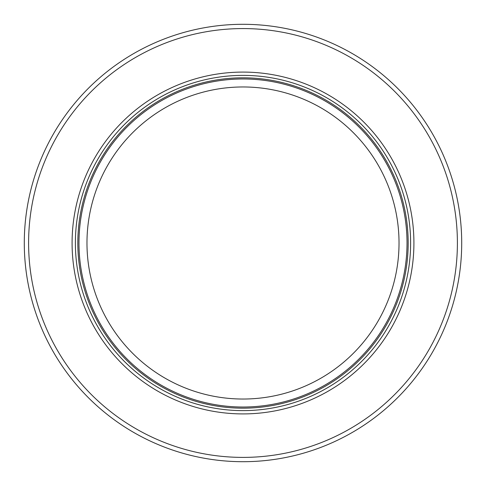 <?xml version="1.0" encoding="UTF-8"?>
<svg xmlns="http://www.w3.org/2000/svg" width="486" height="486" viewBox="0 0 486 486"><rect width="100%" height="100%" fill="white"/><g stroke="black" fill="none" stroke-linecap="round" stroke-linejoin="round"><path stroke-width="0.73" d="M182.238 453.092A218.7 218.7 0 0 1 243 24.3A218.7 218.7 0 0 1 303.762 453.092A218.7 218.7 0 0 1 182.238 453.092M285.75 453.092A214.393 214.393 0 0 1 29.682 221.519A214.393 214.393 0 0 1 456.318 221.519A214.393 214.393 0 0 1 285.75 453.092M243 72.086A170.914 170.914 0 0 0 72.086 243A170.914 170.914 0 0 0 243 413.914A170.914 170.914 0 0 0 413.914 243A170.914 170.914 0 0 0 243 72.086M78.975 243A164.025 164.025 0 0 1 243 78.975A164.025 164.025 0 0 1 316.161 389.802A164.025 164.025 0 0 1 78.975 243M190.129 389.802A156.036 156.036 0 0 1 243 86.964A156.036 156.036 0 0 1 295.871 389.802A156.036 156.036 0 0 1 190.129 389.802M243 75.385A167.615 167.615 0 0 1 410.615 243A167.615 167.615 0 0 1 243 410.615A167.615 167.615 0 0 1 75.385 243A167.615 167.615 0 0 1 243 75.385M243 408.179A165.179 165.179 0 0 1 77.821 243A165.179 165.179 0 0 1 243 77.821A165.179 165.179 0 0 1 408.179 243A165.179 165.179 0 0 1 243 408.179"/></g></svg>
